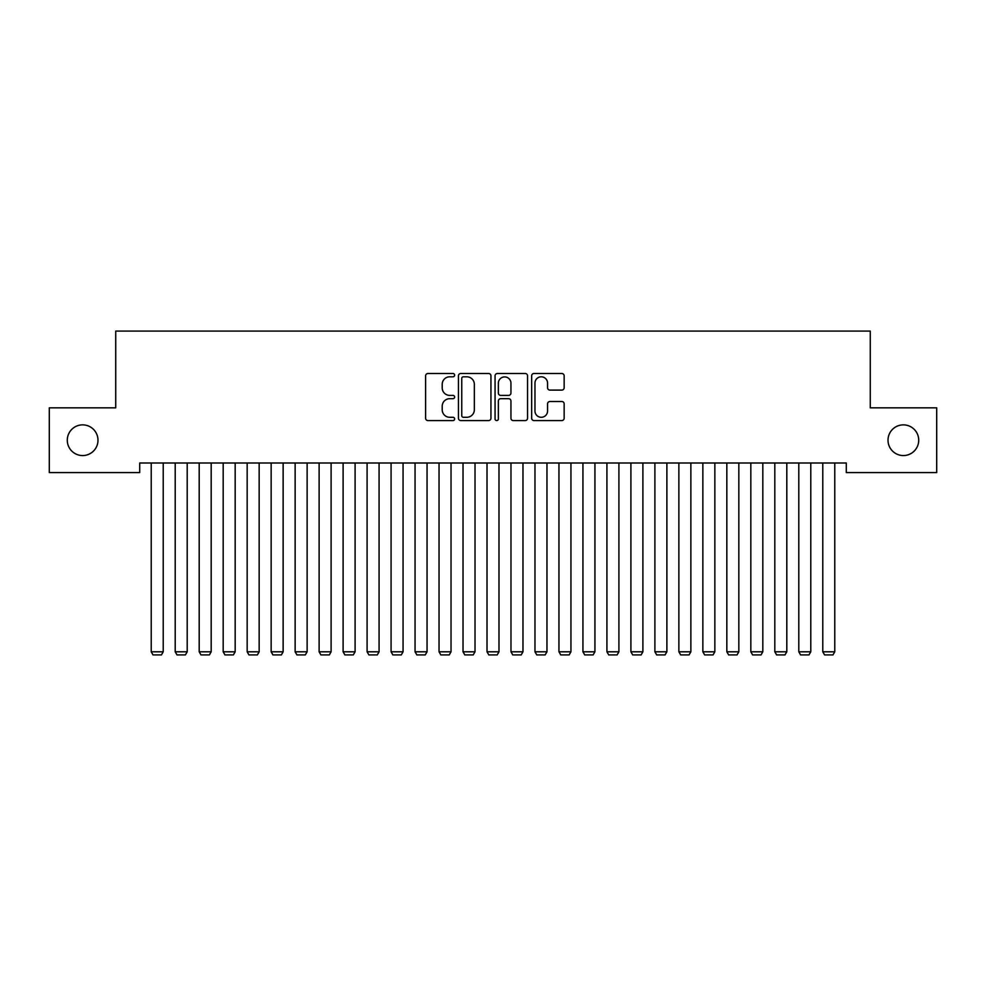 <?xml version="1.0" encoding="UTF-8"?>
<svg xmlns="http://www.w3.org/2000/svg" width="986" height="986" viewBox="0 0 986 986"><rect width="100%" height="100%" fill="white"/><g stroke="black" fill="none" stroke-linecap="round" stroke-linejoin="round"><path stroke-width="1.48" d="M454.632 375.148A1.652 1.652 0 0 0 452.981 373.497L427.961 373.497A2.354 2.354 0 0 0 425.607 375.851L425.607 418.224A2.354 2.354 0 0 0 427.961 420.578L452.981 420.578A1.652 1.652 0 0 0 454.632 418.939A1.652 1.652 0 0 0 452.981 417.288L449.739 417.288A7.531 7.531 0 0 1 442.209 409.757L442.209 406.22A7.531 7.531 0 0 1 449.739 398.689L452.981 398.689A1.652 1.652 0 0 0 454.632 397.038A1.652 1.652 0 0 0 452.981 395.398L449.739 395.398A7.531 7.531 0 0 1 442.209 387.855L442.209 384.33A7.531 7.531 0 0 1 449.739 376.8L452.981 376.8A1.652 1.652 0 0 0 454.632 375.148M888.016 440.212A15.345 15.345 0 0 0 903.361 455.557A15.345 15.345 0 0 0 918.718 440.212A15.345 15.345 0 0 0 903.361 424.867A15.345 15.345 0 0 0 888.016 440.212M67.282 440.212A15.345 15.345 0 0 0 82.639 455.557A15.345 15.345 0 0 0 97.984 440.212A15.345 15.345 0 0 0 82.639 424.867A15.345 15.345 0 0 0 67.282 440.212M561.798 390.099A2.354 2.354 0 0 0 564.152 387.745L564.152 375.851A2.354 2.354 0 0 0 561.798 373.497L534.018 373.497A2.354 2.354 0 0 0 531.664 375.851L531.664 418.224A2.354 2.354 0 0 0 534.018 420.578L561.798 420.578A2.354 2.354 0 0 0 564.152 418.224L564.152 403.866A2.354 2.354 0 0 0 561.798 401.512L549.917 401.512A2.354 2.354 0 0 0 547.563 403.866L547.563 410.989A6.298 6.298 0 0 1 541.265 417.288A6.298 6.298 0 0 1 534.967 410.989L534.967 383.098A6.298 6.298 0 0 1 541.265 376.8A6.298 6.298 0 0 1 547.563 383.098L547.563 387.745A2.354 2.354 0 0 0 549.917 390.099L561.798 390.099M846.284 463.001L139.716 463.001L139.716 472.59L49.3 472.59L49.3 407.834L115.732 407.834L115.732 331.086L870.268 331.086L870.268 407.834L936.7 407.834L936.7 472.59L846.284 472.59L846.284 463.001M490.942 375.851A2.354 2.354 0 0 0 488.588 373.497L460.807 373.497A2.354 2.354 0 0 0 458.453 375.851L458.453 418.224A2.354 2.354 0 0 0 460.807 420.578L488.588 420.578A2.354 2.354 0 0 0 490.942 418.224L490.942 375.851M497.412 373.497L525.193 373.497A2.354 2.354 0 0 1 527.547 375.851L527.547 418.224A2.354 2.354 0 0 1 525.193 420.578L513.299 420.578A2.354 2.354 0 0 1 510.945 418.224L510.945 401.043A2.354 2.354 0 0 0 508.591 398.689L500.715 398.689A2.354 2.354 0 0 0 498.361 401.043L498.361 418.939A1.652 1.652 0 0 1 496.71 420.578A1.652 1.652 0 0 1 495.058 418.939L495.058 375.851A2.354 2.354 0 0 1 497.412 373.497M463.395 376.8A1.652 1.652 0 0 0 461.744 378.439L461.744 415.636A1.652 1.652 0 0 0 463.395 417.288L466.809 417.288A7.531 7.531 0 0 0 474.34 409.757L474.34 384.33A7.531 7.531 0 0 0 466.809 376.8L463.395 376.8M510.945 383.209A6.298 6.298 0 0 0 504.647 376.911A6.298 6.298 0 0 0 498.361 383.209L498.361 393.044A2.354 2.354 0 0 0 500.715 395.398L508.591 395.398A2.354 2.354 0 0 0 510.945 393.044L510.945 383.209M163.22 463.001L163.22 651.795L151.228 651.795L151.228 463.001M163.22 651.795L161.421 654.914L153.027 654.914L151.228 651.795M187.204 463.001L187.204 651.795L175.212 651.795L175.212 463.001M187.204 651.795L185.405 654.914L177.012 654.914L175.212 651.795M211.189 463.001L211.189 651.795L199.197 651.795L199.197 463.001M211.189 651.795L209.389 654.914L200.996 654.914L199.197 651.795M235.173 463.001L235.173 651.795L223.181 651.795L223.181 463.001M235.173 651.795L233.374 654.914L224.981 654.914L223.181 651.795M259.158 463.001L259.158 651.795L247.166 651.795L247.166 463.001M259.158 651.795L257.358 654.914L248.965 654.914L247.166 651.795M283.142 463.001L283.142 651.795L271.15 651.795L271.15 463.001M283.142 651.795L281.343 654.914L272.949 654.914L271.15 651.795M307.127 463.001L307.127 651.795L295.134 651.795L295.134 463.001M307.127 651.795L305.327 654.914L296.934 654.914L295.134 651.795M331.111 463.001L331.111 651.795L319.119 651.795L319.119 463.001M331.111 651.795L329.312 654.914L320.918 654.914L319.119 651.795M355.096 463.001L355.096 651.795L343.103 651.795L343.103 463.001M355.096 651.795L353.296 654.914L344.903 654.914L343.103 651.795M379.08 463.001L379.08 651.795L367.088 651.795L367.088 463.001M379.08 651.795L377.281 654.914L368.887 654.914L367.088 651.795M403.064 463.001L403.064 651.795L391.072 651.795L391.072 463.001M403.064 651.795L401.265 654.914L392.872 654.914L391.072 651.795M427.049 463.001L427.049 651.795L415.057 651.795L415.057 463.001M427.049 651.795L425.249 654.914L416.856 654.914L415.057 651.795M451.033 463.001L451.033 651.795L439.041 651.795L439.041 463.001M451.033 651.795L449.234 654.914L440.841 654.914L439.041 651.795M475.018 463.001L475.018 651.795L463.026 651.795L463.026 463.001M475.018 651.795L473.218 654.914L464.825 654.914L463.026 651.795M498.99 463.001L498.99 651.795L487.01 651.795L487.01 463.001M498.99 651.795L497.203 654.914L488.797 654.914L487.01 651.795M522.974 463.001L522.974 651.795L510.982 651.795L510.982 463.001M522.974 651.795L521.175 654.914L512.782 654.914L510.982 651.795M546.959 463.001L546.959 651.795L534.967 651.795L534.967 463.001M546.959 651.795L545.159 654.914L536.766 654.914L534.967 651.795M570.943 463.001L570.943 651.795L558.951 651.795L558.951 463.001M570.943 651.795L569.144 654.914L560.751 654.914L558.951 651.795M594.928 463.001L594.928 651.795L582.936 651.795L582.936 463.001M594.928 651.795L593.128 654.914L584.735 654.914L582.936 651.795M618.912 463.001L618.912 651.795L606.92 651.795L606.92 463.001M618.912 651.795L617.113 654.914L608.719 654.914L606.92 651.795M642.897 463.001L642.897 651.795L630.904 651.795L630.904 463.001M642.897 651.795L641.097 654.914L632.704 654.914L630.904 651.795M666.881 463.001L666.881 651.795L654.889 651.795L654.889 463.001M666.881 651.795L665.082 654.914L656.688 654.914L654.889 651.795M690.866 463.001L690.866 651.795L678.873 651.795L678.873 463.001M690.866 651.795L689.066 654.914L680.673 654.914L678.873 651.795M714.85 463.001L714.85 651.795L702.858 651.795L702.858 463.001M714.85 651.795L713.051 654.914L704.657 654.914L702.858 651.795M738.834 463.001L738.834 651.795L726.842 651.795L726.842 463.001M738.834 651.795L737.035 654.914L728.642 654.914L726.842 651.795M762.819 463.001L762.819 651.795L750.827 651.795L750.827 463.001M762.819 651.795L761.019 654.914L752.626 654.914L750.827 651.795M786.803 463.001L786.803 651.795L774.811 651.795L774.811 463.001M786.803 651.795L785.004 654.914L776.611 654.914L774.811 651.795M810.788 463.001L810.788 651.795L798.796 651.795L798.796 463.001M810.788 651.795L808.988 654.914L800.595 654.914L798.796 651.795M834.772 463.001L834.772 651.795L822.78 651.795L822.78 463.001M834.772 651.795L832.973 654.914L824.579 654.914L822.78 651.795"/></g></svg>
